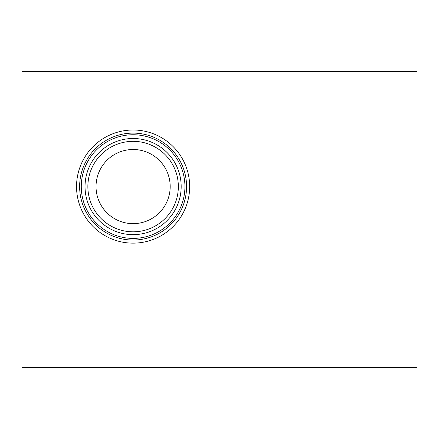<?xml version="1.0" encoding="UTF-8"?>
<svg xmlns="http://www.w3.org/2000/svg" width="439" height="439" viewBox="0 0 439 439"><rect width="100%" height="100%" fill="white"/><g stroke="black" fill="none" stroke-linecap="round" stroke-linejoin="round"><path stroke-width="0.66" d="M417.05 71.337L21.95 71.337L21.95 367.662L417.05 367.662L417.05 71.337M76.54 186.575A56.565 56.565 0 0 1 133.105 130.01A56.565 56.565 0 0 1 189.67 186.575A56.565 56.565 0 0 1 133.105 243.14A56.565 56.565 0 0 1 76.54 186.575M186.575 186.575A53.47 53.47 0 0 1 133.105 240.045A53.47 53.47 0 0 1 79.635 186.575A53.47 53.47 0 0 1 133.105 133.105A53.47 53.47 0 0 1 186.575 186.575M184.929 186.575A51.824 51.824 0 0 1 133.105 238.399A51.824 51.824 0 0 1 81.281 186.575A51.824 51.824 0 0 1 133.105 134.751A51.824 51.824 0 0 1 184.929 186.575M181.175 186.575A48.07 48.07 0 0 1 133.105 234.645A48.07 48.07 0 0 1 85.034 186.575A48.07 48.07 0 0 1 133.105 138.504A48.07 48.07 0 0 1 181.175 186.575M178.344 186.575A45.239 45.239 0 0 1 133.105 231.814A45.239 45.239 0 0 1 87.866 186.575A45.239 45.239 0 0 1 133.105 141.336A45.239 45.239 0 0 1 178.344 186.575M170.178 186.575A37.074 37.074 0 0 1 133.105 223.649A37.074 37.074 0 0 1 96.031 186.575A37.074 37.074 0 0 1 133.105 149.501A37.074 37.074 0 0 1 170.178 186.575"/></g></svg>
